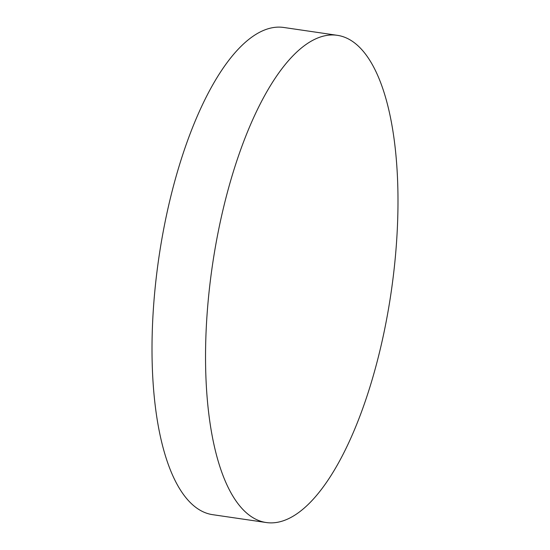 <?xml version="1.0" encoding="UTF-8"?>
<svg xmlns="http://www.w3.org/2000/svg" width="550" height="550" viewBox="0 0 550 550"><rect width="100%" height="100%" fill="white"/><g stroke="black" fill="none" stroke-linecap="round" stroke-linejoin="round"><path stroke-width="0.82" d="M337.466 35.344L283.944 27.5A246.18 90.324 98.3 0 0 152.171 335.335A246.18 90.324 98.3 0 0 212.534 514.656L266.056 522.5A246.18 90.324 98.3 0 0 397.829 214.665A246.18 90.324 98.3 0 0 337.466 35.344A246.18 90.324 98.3 0 0 205.7 343.179A246.18 90.324 98.3 0 0 266.056 522.5"/></g></svg>
